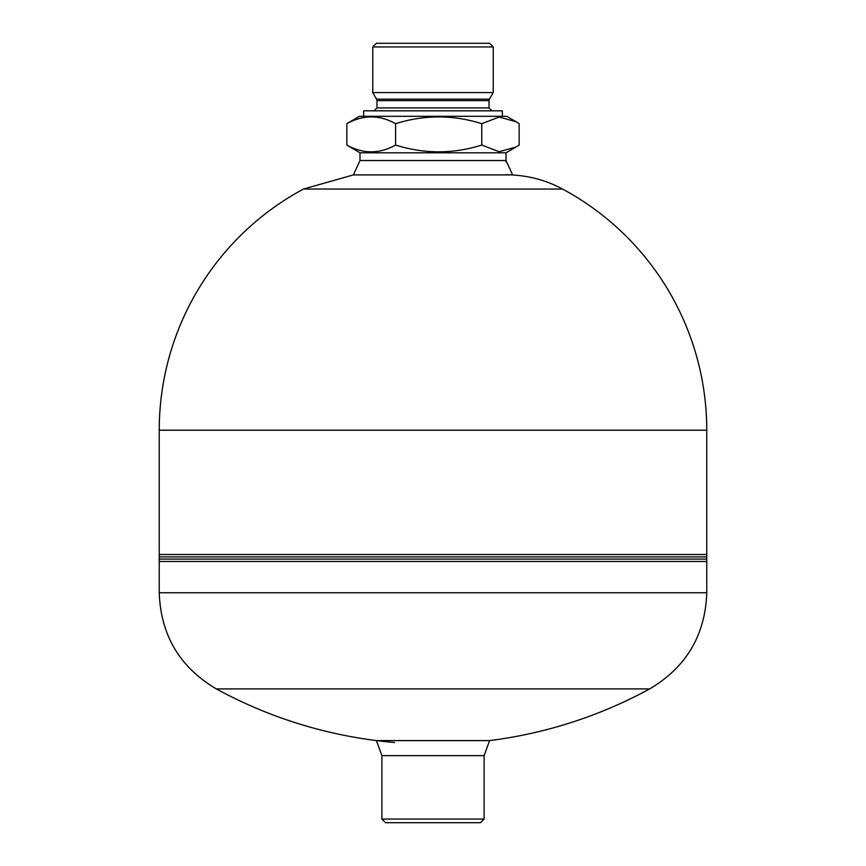 <?xml version="1.0" encoding="UTF-8"?>
<svg xmlns="http://www.w3.org/2000/svg" width="866" height="866" viewBox="0 0 866 866"><rect width="100%" height="100%" fill="white"/><g stroke="black" fill="none" stroke-linecap="round" stroke-linejoin="round"><path stroke-width="1.3" d="M506.004 160.535L359.996 160.535L353.404 174.91L512.596 174.91L506.004 160.535M489.582 740.592L376.418 740.592L381.895 755.65L484.105 755.65L489.582 740.592A452.626 452.626 0 0 0 649.684 688.903L216.316 688.903A452.626 452.626 0 0 0 394.56 742.508M706.764 554.5L706.764 430.218A273.764 273.764 0 0 0 562.543 189.048L303.457 189.048A273.764 273.764 0 0 0 159.236 430.218L159.236 556.881L706.764 556.881L159.236 556.881L159.236 554.5L706.764 554.5L706.764 561.46L159.236 561.46L159.236 554.5M159.236 561.46L159.236 559.079L706.764 559.079L706.764 561.46M381.895 819.052L385.543 822.7L480.457 822.7L484.105 819.052L381.895 819.052L381.895 755.65M484.105 755.174L484.105 819.052M159.236 592.766L159.236 559.079L706.764 559.079L706.764 592.766L159.236 592.766C160.73 635.222 179.76 667.264 216.316 688.903M562.543 189.048C545.32 179.717 526.312 174.943 505.549 174.705M363.644 116.304L363.644 110.826L502.356 110.826L502.356 116.304M376.58 99.168L376.97 100.629L489.03 100.629L489.42 99.168L376.58 99.168L372.77 92.575L493.23 92.575L493.23 46.948L489.582 43.3L376.418 43.3L372.77 46.948L493.23 46.948M516.006 147.036L506.004 152.806L359.996 152.806L346.844 145.066C363.103 154.072 379.351 154.072 395.61 145.066C424.329 154.072 453.048 154.072 481.767 145.066L499.152 151.712L516.006 147.036L519.156 145.066L519.156 123.676L516.006 121.716L499.152 117.029L481.767 123.676C453.048 114.68 424.329 114.68 395.61 123.676C379.351 114.68 363.103 114.68 346.844 123.676L359.368 116.304L506.632 116.304L516.006 121.716M359.996 152.806L359.996 160.535M346.844 145.066L346.844 123.676M481.767 145.066L481.767 123.676M395.61 145.066L395.61 123.676M159.236 430.218L706.764 430.218M489.03 100.629L489.03 107.904L376.97 107.904L374.047 110.826M649.684 688.903C686.24 667.264 705.27 635.222 706.764 592.766M303.457 189.048L353.404 174.91M489.03 107.904L491.953 110.826M376.97 100.629L376.97 107.904M489.42 99.168L493.23 92.575M372.77 92.575L372.77 46.948M506.004 152.806L506.004 161.931"/></g></svg>
